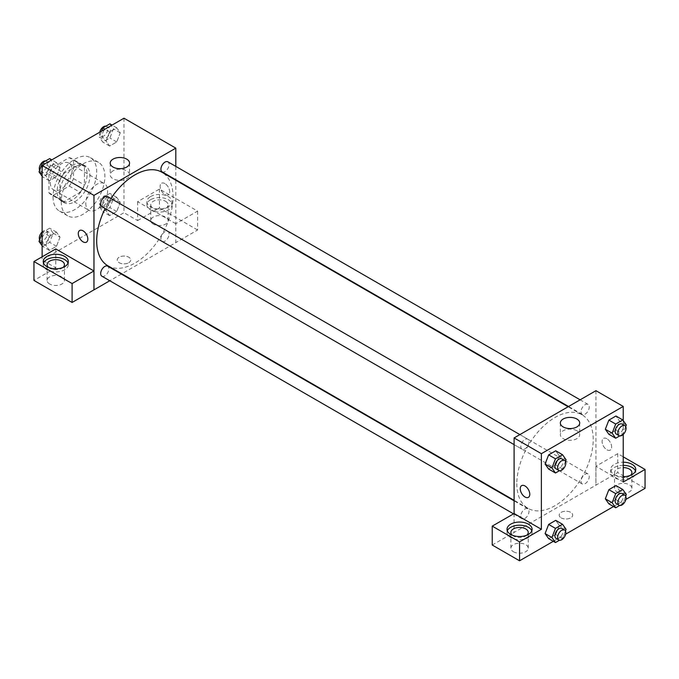 <?xml version="1.0" encoding="UTF-8"?>
<svg xmlns="http://www.w3.org/2000/svg" width="679" height="679" viewBox="0 0 679 679"><rect width="100%" height="100%" fill="white"/><g stroke="black" fill="none" stroke-linecap="round" stroke-linejoin="round"><path stroke-width="0.51" stroke-dasharray="3.4 2.55" d="M85.783 203.259A15.43 8.912 120 0 0 88.983 210.32A15.43 8.912 120 0 0 104.413 201.408A15.43 8.912 120 0 0 104.413 183.593A15.43 8.912 120 0 0 92.522 187.727A15.43 8.912 120 0 0 85.783 203.259M50.322 182.778A15.43 8.912 120 0 0 53.514 189.848A15.43 8.912 120 0 0 68.944 180.937A15.43 8.912 120 0 0 68.944 163.113A15.43 8.912 120 0 0 57.053 167.246A15.43 8.912 120 0 0 50.322 182.778M53.225 166.924L69.233 157.681A20.726 11.967 120 0 1 71.592 158.53A20.726 11.967 120 0 1 73.51 160.151L73.51 178.636A20.726 11.967 120 0 1 69.233 186.038L53.225 195.28A20.726 11.967 120 0 1 50.866 194.432A20.726 11.967 120 0 1 48.956 192.811L48.956 174.325A20.726 11.967 120 0 1 53.225 166.924L64.14 173.23L80.147 163.987L69.233 157.681M69.233 186.038L80.147 192.335L64.14 201.578L53.225 195.28M48.956 192.811L59.871 199.108L59.871 180.622L48.956 174.325M59.871 199.108A20.726 11.967 120 0 0 61.781 200.729A20.726 11.967 120 0 0 64.14 201.578M80.147 192.335A20.726 11.967 120 0 0 84.417 184.934L73.51 178.636M80.147 163.987A20.726 11.967 120 0 1 82.507 164.827A20.726 11.967 120 0 1 84.417 166.448L84.417 184.934M64.14 173.23A20.726 11.967 120 0 0 59.871 180.622M72.144 200.11A21.219 12.247 -60 0 1 61.534 201.154A21.219 12.247 -60 0 1 61.534 176.659A21.219 12.247 -60 0 1 82.753 164.403A21.219 12.247 -60 0 1 86.004 181.403A21.219 12.247 -60 0 1 72.144 200.11M74.868 201.68A21.219 12.247 120 0 0 88.737 182.982A21.219 12.247 120 0 0 85.478 165.982A21.219 12.247 120 0 0 69.131 171.66A21.219 12.247 120 0 0 59.871 193.023A21.219 12.247 120 0 0 64.259 202.732A21.219 12.247 120 0 0 74.868 201.68M84.417 166.448L73.51 160.151M53.047 196.952A30.869 17.824 120 0 0 59.438 211.084A30.869 17.824 120 0 0 90.307 193.269A30.869 17.824 120 0 0 90.307 157.63A30.869 17.824 120 0 0 66.517 165.897A30.869 17.824 120 0 0 53.047 196.952M61.229 201.68A30.869 17.824 120 0 0 67.62 215.812A30.869 17.824 120 0 0 98.489 197.988A30.869 17.824 120 0 0 98.489 162.349A30.869 17.824 120 0 0 74.707 170.616A30.869 17.824 120 0 0 61.229 201.68M123.977 118.205L123.977 212.705L42.132 259.964L42.132 256.806M60.024 237.158L56.484 246.29L49.397 250.381L45.849 245.34L49.397 236.207L56.484 232.116L60.024 237.158L56.484 246.29L49.397 250.381L45.849 245.34L49.397 236.207L56.484 232.116L60.024 237.158L53.208 233.22L49.66 242.352L42.573 246.443L42.132 245.823M106.085 210.566L109.633 201.425L116.72 197.334L120.259 202.376L116.72 211.508L109.633 215.608L106.085 210.566L109.633 201.425L116.72 197.334L120.259 202.376L116.72 211.508L109.633 215.608L106.085 210.566L99.27 206.628L102.809 197.487L109.896 193.396L113.444 198.438L109.896 207.57L102.809 211.67L99.27 206.628M106.085 141.003L109.633 131.87L116.72 127.779L120.259 132.821L116.72 141.953L109.633 146.044L106.085 141.003L109.633 131.87L116.72 127.779L120.259 132.821L116.72 141.953L109.633 146.044L106.085 141.003L99.27 137.065L101.57 131.14M45.849 175.785L49.397 166.652L56.484 162.561L60.024 167.603L56.484 176.735L49.397 180.826L45.849 175.785L49.397 166.652L56.484 162.561L60.024 167.603L56.484 176.735L49.397 180.826L45.849 175.785L42.132 173.637M164.904 183.568A6.748 3.896 -120 0 0 161.526 183.237A6.748 3.896 -120 0 0 161.526 191.028A6.748 3.896 -120 0 0 168.273 194.924A6.748 3.896 -120 0 0 169.309 189.517A6.748 3.896 -120 0 0 164.904 183.568A6.748 3.896 60 0 1 169.309 189.517A6.748 3.896 60 0 1 168.273 194.932A6.748 3.896 60 0 1 161.526 191.028A6.748 3.896 60 0 1 161.526 183.237A6.748 3.896 60 0 1 164.895 183.568M175.768 223.705L137.616 201.68L159.446 189.085L197.597 211.11L175.768 223.705L175.81 242.632L121.796 273.815M137.616 201.68L137.616 220.582L123.977 212.705M175.81 166.397L175.81 179.757M175.81 180.266L175.81 242.632M150.577 196.562A12.536 7.24 180 0 1 164.242 194.992A12.536 7.24 180 0 1 171.982 201.68A12.536 7.24 180 0 1 159.446 208.92A12.536 7.24 180 0 1 146.902 201.68A12.536 7.24 180 0 1 150.577 196.562M150.577 199.711A12.536 7.24 0 0 0 146.902 204.829A12.536 7.24 0 0 0 159.446 212.069A12.536 7.24 0 0 0 171.982 204.829A12.536 7.24 0 0 0 164.242 198.141A12.536 7.24 0 0 0 150.577 199.711M165.583 201.29A8.683 5.008 180 0 1 168.12 204.829A8.683 5.008 180 0 1 162.765 209.463A8.683 5.008 180 0 1 153.31 208.377A8.683 5.008 180 0 1 150.763 204.829A8.683 5.008 180 0 1 156.119 200.203A8.683 5.008 180 0 1 165.583 201.29M153.31 224.129A8.683 5.008 180 0 1 150.763 220.582A8.683 5.008 180 0 1 159.446 215.574A8.683 5.008 180 0 1 168.12 220.582A8.683 5.008 180 0 1 162.765 225.216A8.683 5.008 180 0 1 153.31 224.129M197.597 211.11L197.597 230.011L175.768 242.607M159.446 189.085L159.446 207.986L197.597 230.011M137.616 220.582L159.446 207.986M113.045 170.862A9.676 5.585 0 0 0 110.21 174.809A9.676 5.585 0 0 0 119.886 180.393A9.676 5.585 0 0 0 129.562 174.809A9.676 5.585 0 0 0 123.586 169.648A9.676 5.585 0 0 0 113.045 170.862M55.771 248.93L55.771 267.832L42.132 259.964M86.428 242.182L86.437 242.182A6.748 3.896 -120 0 0 86.437 234.382A6.748 3.896 -120 0 0 79.681 230.487L79.681 230.487M43.532 263.113A12.536 7.24 0 0 0 43.235 264.683A12.536 7.24 0 0 0 55.771 271.923A12.536 7.24 0 0 0 68.316 264.683A12.536 7.24 0 0 0 68.01 263.113M63.028 267.441A8.683 5.008 180 0 1 49.635 268.23A8.683 5.008 180 0 1 48.523 267.441M49.635 283.983A8.683 5.008 180 0 1 47.097 280.435A8.683 5.008 180 0 1 55.771 275.428A8.683 5.008 180 0 1 64.454 280.435A8.683 5.008 180 0 1 59.098 285.07A8.683 5.008 180 0 1 49.635 283.983M55.771 267.832L33.95 280.435M128.755 262.714A6.748 3.896 0 0 0 130.733 259.964A6.748 3.896 0 0 0 123.977 256.059A6.748 3.896 0 0 0 117.229 259.964A6.748 3.896 0 0 0 121.397 263.562A6.748 3.896 0 0 0 128.755 262.714A6.748 3.896 180 0 1 121.397 263.562A6.748 3.896 180 0 1 117.229 259.955A6.748 3.896 180 0 1 123.977 256.059A6.748 3.896 180 0 1 130.733 259.955A6.748 3.896 180 0 1 128.755 262.714M121.363 274.07L109.786 280.75M101.875 206.628A5.788 3.344 120 0 0 106.34 205.083A5.788 3.344 120 0 0 108.861 199.253A5.788 3.344 120 0 0 107.664 196.604M169.105 234.034A5.788 3.344 120 0 0 167.9 231.386A5.788 3.344 120 0 0 163.444 232.931A5.788 3.344 120 0 0 160.915 238.762A5.788 3.344 120 0 0 162.12 241.41A5.788 3.344 120 0 0 166.576 239.857A5.788 3.344 120 0 0 169.105 234.034M101.875 276.183A5.788 3.344 120 0 0 106.34 274.639A5.788 3.344 120 0 0 108.861 268.808A5.788 3.344 120 0 0 107.664 266.16M162.12 171.855A5.788 3.344 120 0 0 166.576 170.302A5.788 3.344 120 0 0 169.105 164.479A5.788 3.344 120 0 0 167.9 161.831M107.885 265.786A54.014 31.183 120 0 0 149.507 251.315A54.014 31.183 120 0 0 173.086 196.952A54.014 31.183 120 0 0 161.899 172.228M110.932 198.489A54.014 31.183 120 0 0 105.143 208.512M516.829 483.618A54.014 31.183 120 0 0 528.016 508.342A54.014 31.183 120 0 0 582.03 477.159A54.014 31.183 120 0 0 582.03 414.793A54.014 31.183 120 0 0 540.408 429.264A54.014 31.183 120 0 0 516.829 483.618M528.992 441.817A5.788 3.344 -60 0 1 526.471 447.639A5.788 3.344 -60 0 1 522.007 449.192A5.788 3.344 -60 0 1 522.007 442.504A5.788 3.344 -60 0 1 527.795 439.169A5.788 3.344 -60 0 1 528.992 441.817M581.046 481.318A5.788 3.344 120 0 0 582.251 483.966A5.788 3.344 120 0 0 588.031 480.63A5.788 3.344 120 0 0 588.031 473.942A5.788 3.344 120 0 0 583.575 475.495A5.788 3.344 120 0 0 581.046 481.318M520.81 516.099A5.788 3.344 120 0 0 522.007 518.748A5.788 3.344 120 0 0 527.795 515.403A5.788 3.344 120 0 0 527.795 508.724A5.788 3.344 120 0 0 523.339 510.277A5.788 3.344 120 0 0 520.81 516.099M581.046 411.763A5.788 3.344 120 0 0 582.251 414.411A5.788 3.344 120 0 0 588.031 411.075A5.788 3.344 120 0 0 588.031 404.387A5.788 3.344 120 0 0 583.575 405.94A5.788 3.344 120 0 0 581.046 411.763M514.096 513.545L514.096 532.446L617.729 472.567L645.05 488.345M595.941 390.688L595.941 485.196M561.16 517.873A6.748 3.896 0 0 0 568.518 518.722A6.748 3.896 0 0 0 572.686 515.123A6.748 3.896 0 0 0 565.938 511.219A6.748 3.896 0 0 0 559.182 515.123A6.748 3.896 0 0 0 561.16 517.873A6.748 3.896 180 0 1 559.182 515.115A6.748 3.896 180 0 1 565.938 511.219A6.748 3.896 180 0 1 572.686 515.115A6.748 3.896 180 0 1 568.518 518.722A6.748 3.896 180 0 1 561.16 517.873M617.084 491.885A8.683 5.008 0 0 0 626.547 492.971A8.683 5.008 0 0 0 631.903 488.345A8.683 5.008 0 0 0 623.229 483.329A8.683 5.008 0 0 0 614.546 488.345A8.683 5.008 0 0 0 617.084 491.885M513.417 551.738A8.683 5.008 0 0 0 522.881 552.825A8.683 5.008 0 0 0 528.237 548.199A8.683 5.008 0 0 0 519.554 543.183A8.683 5.008 0 0 0 510.88 548.199A8.683 5.008 0 0 0 513.417 551.738M553.309 541.316L565.624 534.195M613.544 506.534L625.868 499.421M492.233 545.025L514.096 532.446M630.477 475.351A8.683 5.008 180 0 1 617.084 476.14A8.683 5.008 180 0 1 614.546 472.592A8.683 5.008 180 0 1 623.229 467.585M623.229 465.353A12.536 7.24 0 0 0 614.359 467.475A12.536 7.24 0 0 0 610.684 472.592A12.536 7.24 0 0 0 623.229 479.832A12.536 7.24 0 0 0 635.765 472.592A12.536 7.24 0 0 0 635.468 471.022M623.229 476.683A12.536 7.24 180 0 1 610.684 469.444A12.536 7.24 180 0 1 614.359 464.326A12.536 7.24 180 0 1 623.229 462.204M526.811 535.205A8.683 5.008 180 0 1 513.417 535.994A8.683 5.008 180 0 1 512.306 535.205M507.315 530.868A12.536 7.24 0 0 0 507.018 532.446A12.536 7.24 0 0 0 519.554 539.686A12.536 7.24 0 0 0 532.098 532.446A12.536 7.24 0 0 0 531.793 530.868M514.054 513.519L514.054 532.421M623.229 482.048L595.899 466.269L617.729 453.665L623.229 456.84M617.729 453.665L617.729 472.567M595.899 466.269L595.899 485.171M605.337 498.802L608.885 489.669M626.327 494.55L619.511 490.611L615.963 485.57L619.52 490.603L615.955 499.752M625.715 496.145L622.787 503.691L615.963 499.752L608.876 503.843L615.963 499.752L619.511 490.611M626.327 424.995L619.511 421.056L615.963 416.015L619.52 421.048L615.955 430.189M625.715 426.59L622.787 434.127L615.963 430.197L608.876 434.288L615.963 430.197L619.511 421.056M605.337 429.247L608.885 420.114M559.275 455.838L555.719 464.971L548.64 469.062L555.728 464.971L559.275 455.838L555.728 450.797L559.275 455.838L566.091 459.776M545.093 464.02L548.649 454.888M545.093 533.575L548.649 524.443M559.275 525.393L555.728 520.352L559.284 525.385L555.719 534.526L548.64 538.617L555.728 534.526L559.275 525.393L566.091 529.331M623.229 420.581L623.229 434.441M576.87 430.749A9.676 5.585 0 0 0 566.32 429.535A9.676 5.585 0 0 0 560.353 434.696A9.676 5.585 0 0 0 570.029 440.281A9.676 5.585 0 0 0 579.705 434.696A9.676 5.585 0 0 0 576.87 430.749M528.389 497.342L528.389 497.342A6.748 3.896 -120 0 0 528.389 489.542A6.748 3.896 -120 0 0 521.642 485.646L521.642 485.646M606.856 438.727A6.748 3.896 -120 0 0 603.478 438.396A6.748 3.896 -120 0 0 603.478 446.188A6.748 3.896 -120 0 0 610.234 450.092A6.748 3.896 -120 0 0 611.27 444.677A6.748 3.896 -120 0 0 606.856 438.727A6.748 3.896 60 0 1 611.261 444.677A6.748 3.896 60 0 1 610.226 450.092A6.748 3.896 60 0 1 603.478 446.196A6.748 3.896 60 0 1 603.478 438.396A6.748 3.896 60 0 1 606.856 438.727M565.471 461.372L562.551 468.909L559.471 470.683M556.109 468.875A5.788 3.344 120 0 0 561.898 465.539A5.788 3.344 120 0 0 561.898 458.851M562.551 468.909L555.728 464.971M622.787 434.127L619.706 435.91M616.345 434.102A5.788 3.344 120 0 0 622.134 430.758A5.788 3.344 120 0 0 622.134 424.078M565.471 530.927L562.551 538.464L559.471 540.238M556.109 538.439A5.788 3.344 120 0 0 561.898 535.094A5.788 3.344 120 0 0 561.898 528.415M562.551 538.464L555.728 534.526M622.787 503.691L619.706 505.465M616.345 503.657A5.788 3.344 120 0 0 622.134 500.313A5.788 3.344 120 0 0 622.134 493.633M49.66 158.623L53.208 163.664L49.66 172.797L42.573 176.888L42.132 176.26M42.022 170.115A5.788 3.344 120 0 0 43.227 172.763A5.788 3.344 120 0 0 49.015 169.427A5.788 3.344 120 0 0 49.007 162.739A5.788 3.344 120 0 0 44.551 164.293A5.788 3.344 120 0 0 42.022 170.115M60.024 167.603L53.208 163.664M56.484 176.735L49.66 172.797M49.397 180.826L42.573 176.888M49.397 166.652L44.729 163.953M56.484 162.561L51.816 159.862M39.645 170.251A5.788 3.344 120 0 0 40.494 171.193A5.788 3.344 120 0 0 46.282 167.849A5.788 3.344 120 0 0 46.282 161.169A5.788 3.344 120 0 0 45.654 160.931M109.896 123.841L113.444 128.883L109.896 138.015L102.809 142.115L99.27 137.065M102.266 135.342A5.788 3.344 120 0 0 103.463 137.99A5.788 3.344 120 0 0 109.251 134.646A5.788 3.344 120 0 0 109.251 127.966A5.788 3.344 120 0 0 104.787 129.519A5.788 3.344 120 0 0 102.266 135.342M120.259 132.821L113.444 128.883M116.72 141.953L109.896 138.015M109.633 146.044L102.809 142.115M109.633 131.87L104.965 129.18M116.72 127.779L112.052 125.089M99.728 132.201A5.788 3.344 120 0 0 99.533 133.763A5.788 3.344 120 0 0 100.73 136.411A5.788 3.344 120 0 0 106.518 133.076A5.788 3.344 120 0 0 106.518 126.387A5.788 3.344 120 0 0 105.89 126.158M42.132 233.398L42.573 232.269L49.66 228.178L53.208 233.22M42.022 239.67A5.788 3.344 120 0 0 43.227 242.318A5.788 3.344 120 0 0 49.015 238.983A5.788 3.344 120 0 0 49.007 232.294A5.788 3.344 120 0 0 44.551 233.848A5.788 3.344 120 0 0 42.022 239.67M56.484 246.29L49.66 242.352M49.397 250.381L42.573 246.443M45.849 245.34L42.132 243.192M49.397 236.207L42.573 232.269M56.484 232.116L49.66 228.178M39.645 239.806A5.788 3.344 120 0 0 40.494 240.748A5.788 3.344 120 0 0 46.282 237.404A5.788 3.344 120 0 0 46.282 230.724A5.788 3.344 120 0 0 42.132 231.963M102.266 204.897A5.788 3.344 120 0 0 103.463 207.545A5.788 3.344 120 0 0 109.251 204.201A5.788 3.344 120 0 0 109.251 197.521A5.788 3.344 120 0 0 104.787 199.074A5.788 3.344 120 0 0 102.266 204.897M120.259 202.376L113.444 198.438M116.72 211.508L109.896 207.57M109.633 215.608L102.809 211.67M109.633 201.425L102.809 197.487M116.72 197.334L109.896 193.396M99.533 203.318A5.788 3.344 120 0 0 100.73 205.966A5.788 3.344 120 0 0 106.518 202.631A5.788 3.344 120 0 0 106.518 195.942A5.788 3.344 120 0 0 102.062 197.496A5.788 3.344 120 0 0 99.533 203.318M53.514 189.848L88.983 210.32M68.944 163.113L104.413 183.593M85.478 165.982L82.753 164.403M64.259 202.732L61.534 201.154M82.507 164.827L71.592 158.53M61.781 200.729L50.866 194.432M98.489 162.349L90.307 157.63M67.62 215.812L59.438 211.084M146.902 201.68L146.902 204.829M171.982 201.68L171.982 204.829M168.12 220.582L168.12 204.829M150.763 220.582L150.763 204.829M110.21 163.096L110.21 174.809M129.562 163.096L129.562 174.809M43.235 261.534L43.235 264.683M68.316 261.534L68.316 264.683M64.454 280.435L64.454 264.683M47.097 280.435L47.097 264.683M582.03 414.793L568.111 406.755M528.016 508.342L514.096 500.313M514.096 444.626L522.007 449.192M519.885 434.602L527.795 439.169M588.031 473.942L167.9 231.386M582.251 483.966L162.12 241.41M527.795 508.724L514.096 500.813M522.007 518.748L513.511 513.833M588.031 404.387L580.121 399.821M582.251 414.411L568.552 406.509M631.903 488.345L631.903 472.592M614.546 488.345L614.546 472.592M610.684 469.444L610.684 472.592M635.765 469.444L635.765 472.592M528.237 548.199L528.237 532.446M510.88 548.199L510.88 532.446M507.018 529.297L507.018 532.446M532.098 529.297L532.098 532.446M560.353 422.975L560.353 434.696M579.705 422.975L579.705 434.696M49.007 162.739L46.282 161.169M43.227 172.763L40.494 171.193M109.251 127.966L106.518 126.387M103.463 137.99L100.73 136.411M49.007 232.294L46.282 230.724M43.227 242.318L40.494 240.748M109.251 197.521L106.518 195.942M103.463 207.545L100.73 205.966"/><path stroke-width="1.02" d="M42.132 256.806L42.132 165.455L123.977 118.205L175.81 148.132L175.81 166.397M175.81 179.757L175.81 180.266M113.045 159.141A9.676 5.585 180 0 1 123.586 157.927A9.676 5.585 180 0 1 129.562 163.096A9.676 5.585 180 0 1 119.886 168.681A9.676 5.585 180 0 1 110.21 163.096A9.676 5.585 180 0 1 113.045 159.141M109.786 280.75L93.965 289.882L93.965 195.382L42.132 165.455M93.965 195.382L175.81 148.132M79.681 230.487A6.748 3.896 -120 0 0 78.645 235.893A6.748 3.896 -120 0 0 83.059 241.843A6.748 3.896 60 0 1 78.645 235.893A6.748 3.896 60 0 1 79.681 230.487A6.748 3.896 60 0 1 86.428 234.382A6.748 3.896 60 0 1 86.428 242.182A6.748 3.896 60 0 1 83.059 241.843A6.748 3.896 -120 0 0 86.437 242.182M93.923 270.963L55.771 248.93L33.95 261.534L72.101 283.559L93.923 270.963L93.965 289.882M46.91 256.416A12.536 7.24 180 0 1 60.575 254.846A12.536 7.24 180 0 1 68.316 261.534A12.536 7.24 180 0 1 55.771 268.774A12.536 7.24 180 0 1 43.235 261.534A12.536 7.24 180 0 1 46.91 256.416M68.01 263.113A12.536 7.24 0 0 0 59.277 257.731A12.536 7.24 0 0 0 46.91 259.565A12.536 7.24 0 0 0 43.532 263.113M48.523 267.441A8.683 5.008 180 0 1 47.097 264.683A8.683 5.008 180 0 1 52.453 260.057A8.683 5.008 180 0 1 61.916 261.143A8.683 5.008 180 0 1 64.454 264.683A8.683 5.008 180 0 1 63.028 267.441M72.101 283.559L72.101 302.461L93.923 289.857M33.95 261.534L33.95 280.435L72.101 302.461M121.796 273.815L121.363 274.07M519.885 434.602L107.664 196.604A5.788 3.344 120 0 0 101.875 199.949A5.788 3.344 120 0 0 101.875 206.628L514.096 444.626M514.096 500.813L107.664 266.16A5.788 3.344 120 0 0 103.208 267.713A5.788 3.344 120 0 0 100.679 273.535A5.788 3.344 120 0 0 101.875 276.183L513.511 513.833M580.121 399.821L167.9 161.831A5.788 3.344 120 0 0 163.444 163.376A5.788 3.344 120 0 0 160.915 169.207A5.788 3.344 120 0 0 162.12 171.855L568.552 406.509M568.111 406.755L161.899 172.228A54.014 31.183 120 0 0 110.932 198.489M105.143 208.512A54.014 31.183 120 0 0 96.698 241.062A54.014 31.183 120 0 0 107.885 265.786L514.096 500.313M514.096 513.545L492.233 526.123L519.554 541.893L541.384 529.297L514.096 513.545L514.096 437.938L595.941 390.688L623.229 406.441L623.229 420.581M492.233 526.123L492.233 545.025L519.554 560.795L553.309 541.316M565.624 534.195L613.544 506.534M625.868 499.421L645.05 488.345L645.05 469.444L623.229 482.048L623.229 434.441M623.229 467.585A8.683 5.008 180 0 1 629.365 469.053A8.683 5.008 180 0 1 631.903 472.592A8.683 5.008 180 0 1 630.477 475.351M635.468 471.022A12.536 7.24 0 0 0 623.229 465.353M623.229 462.204A12.536 7.24 180 0 1 635.765 469.444A12.536 7.24 180 0 1 623.229 476.683M512.306 535.205A8.683 5.008 180 0 1 510.88 532.446A8.683 5.008 180 0 1 519.554 527.439A8.683 5.008 180 0 1 528.237 532.446A8.683 5.008 180 0 1 526.811 535.205M531.793 530.868A12.536 7.24 0 0 0 523.059 525.495A12.536 7.24 0 0 0 510.693 527.328A12.536 7.24 0 0 0 507.315 530.868M510.693 524.18A12.536 7.24 180 0 1 524.358 522.609A12.536 7.24 180 0 1 532.098 529.297A12.536 7.24 180 0 1 519.554 536.537A12.536 7.24 180 0 1 507.018 529.297A12.536 7.24 180 0 1 510.693 524.18M519.554 541.893L519.554 560.795M623.229 456.84L645.05 469.444M615.7 493.608L608.876 489.669L615.963 485.57L608.876 489.669L605.337 498.802L608.876 503.843L605.337 498.802L612.152 502.74L615.7 493.608L622.787 489.508L626.327 494.55L625.715 496.145M619.706 435.91L615.7 438.227L608.876 434.288L605.329 429.255L608.876 420.106L615.963 416.015L608.876 420.106L615.7 424.044L622.787 419.953L626.327 424.995L625.715 426.59M559.471 470.683L555.464 473L548.64 469.062L545.093 464.029L548.64 454.888L555.728 450.797L548.64 454.888L555.464 458.826L562.551 454.735L566.091 459.776L565.471 461.372M555.464 528.381L548.64 524.443L555.728 520.352L548.64 524.443L545.093 533.575L548.64 538.617L545.093 533.575L551.917 537.513L555.464 528.381L562.551 524.29L566.091 529.331L565.471 530.927M541.384 529.297L541.384 453.691L623.229 406.441M576.87 419.028A9.676 5.585 180 0 1 579.705 422.975A9.676 5.585 180 0 1 570.029 428.568A9.676 5.585 180 0 1 560.353 422.975A9.676 5.585 180 0 1 566.32 417.814A9.676 5.585 180 0 1 576.87 419.028M541.384 453.691L514.096 437.938M525.011 497.011A6.748 3.896 60 0 1 520.598 491.061A6.748 3.896 60 0 1 521.633 485.646A6.748 3.896 60 0 1 528.389 489.542A6.748 3.896 60 0 1 528.389 497.342A6.748 3.896 60 0 1 525.011 497.011M521.642 485.646A6.748 3.896 -120 0 0 520.606 491.053A6.748 3.896 -120 0 0 525.011 497.003A6.748 3.896 -120 0 0 528.389 497.342M555.464 473L551.917 467.958L555.464 458.826M564.622 460.43L561.898 458.851A5.788 3.344 120 0 0 557.442 460.404A5.788 3.344 120 0 0 554.913 466.227A5.788 3.344 120 0 0 556.109 468.875L558.842 470.454A5.788 3.344 120 0 0 564.631 467.11A5.788 3.344 120 0 0 564.622 460.43A5.788 3.344 120 0 0 560.167 461.983A5.788 3.344 120 0 0 557.637 467.806A5.788 3.344 120 0 0 558.842 470.454M548.64 469.062L545.093 464.02L551.917 467.958M562.551 454.735L555.728 450.797M615.7 438.227L612.152 433.185L615.7 424.044M624.867 425.657L622.134 424.078A5.788 3.344 120 0 0 617.678 425.631A5.788 3.344 120 0 0 615.149 431.454A5.788 3.344 120 0 0 616.345 434.102L619.078 435.68A5.788 3.344 120 0 0 624.867 432.336A5.788 3.344 120 0 0 624.867 425.657A5.788 3.344 120 0 0 620.402 427.201A5.788 3.344 120 0 0 617.882 433.024A5.788 3.344 120 0 0 619.078 435.68M608.876 434.288L605.337 429.247L612.152 433.185M622.787 419.953L615.963 416.015M559.471 540.238L555.464 542.555L551.917 537.513M564.622 529.985L561.898 528.415A5.788 3.344 120 0 0 557.442 529.959A5.788 3.344 120 0 0 554.913 535.782A5.788 3.344 120 0 0 556.109 538.439L558.842 540.009A5.788 3.344 120 0 0 564.631 536.665A5.788 3.344 120 0 0 564.622 529.985A5.788 3.344 120 0 0 560.167 531.538A5.788 3.344 120 0 0 557.637 537.361A5.788 3.344 120 0 0 558.842 540.009M555.464 542.555L548.64 538.617M562.551 524.29L555.728 520.352M619.706 505.465L615.7 507.782L612.152 502.74M624.867 495.212L622.134 493.633A5.788 3.344 120 0 0 617.678 495.186A5.788 3.344 120 0 0 615.149 501.009A5.788 3.344 120 0 0 616.345 503.657L619.078 505.235A5.788 3.344 120 0 0 624.867 501.891A5.788 3.344 120 0 0 624.867 495.212A5.788 3.344 120 0 0 620.402 496.756A5.788 3.344 120 0 0 617.882 502.587A5.788 3.344 120 0 0 619.078 505.235M615.7 507.782L608.876 503.843M622.787 489.508L615.963 485.57M42.132 176.26L39.026 171.846L42.573 162.714L49.66 158.623L51.816 159.862M42.132 173.637L39.026 171.846M44.729 163.953L42.573 162.714M45.654 160.931A5.788 3.344 120 0 0 41.453 163.13A5.788 3.344 120 0 0 39.297 168.545A5.788 3.344 120 0 0 39.645 170.251M101.57 131.14L102.809 127.932L109.896 123.841L112.052 125.089M104.965 129.18L102.809 127.932M105.89 126.158A5.788 3.344 120 0 0 99.728 132.201M42.132 245.823L39.026 241.401L42.132 233.398M42.132 243.192L39.026 241.401M42.132 231.963A5.788 3.344 120 0 0 39.297 238.1A5.788 3.344 120 0 0 39.645 239.806"/></g></svg>
